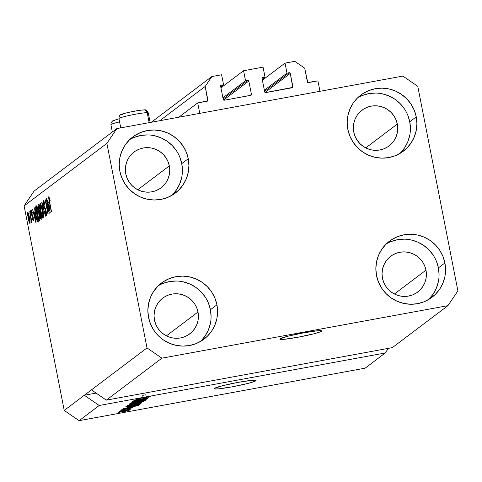 <?xml version="1.0" encoding="UTF-8"?>
<svg xmlns="http://www.w3.org/2000/svg" width="482" height="482" viewBox="0 0 482 482"><rect width="100%" height="100%" fill="white"/><g stroke="black" fill="none" stroke-linecap="round" stroke-linejoin="round"><path stroke-width="0.72" d="M317.927 80.862L319.976 91.297L199.759 113.366L197.716 102.931L207.784 100.828L205.212 86.417L211.863 76.548L221.606 74.758L223.57 84.778L220.985 85.32L220.623 86.182L223.244 99.539L224.238 100.226L251.074 95.231L251.435 94.364L248.814 81.006L223.576 100.063L248.814 81.006L248.152 80.331L245.543 80.747L243.573 70.727L220.943 87.814L243.573 70.727L263.058 67.149L265.022 77.168L262.437 77.71L262.075 78.572L264.696 91.929L265.359 92.61L292.761 87.393L290.266 73.397L265.028 92.454L290.266 73.397L289.604 72.722L286.995 73.131L285.025 63.118L294.767 61.328L304.696 68.155L307.757 82.476L317.927 80.862L319.976 91.297L199.759 113.366L197.716 102.931L178.792 117.216L197.716 102.931L207.248 101.178A0.856 0.837 -127.1 0 0 207.597 101.027L207.597 101.027A0.856 0.837 -127.1 0 0 207.911 100.196L205.212 86.417L159.801 120.705L205.212 86.417L211.863 76.548L151.318 122.259L211.863 76.548L221.606 74.758L223.57 84.778L220.768 86.899L223.57 84.778L221.292 85.194A0.856 0.837 -127.1 0 0 220.943 85.35L220.943 85.35A0.856 0.837 -127.1 0 0 220.623 86.182L223.244 99.539A0.856 0.837 -127.1 0 0 224.238 100.226L250.767 95.352A0.856 0.837 -127.1 0 0 251.116 95.201L251.116 95.201A0.856 0.837 -127.1 0 0 251.435 94.364L248.814 81.006A0.856 0.837 -127.1 0 0 247.82 80.325L245.543 80.747L222.913 97.828L245.543 80.747L243.573 70.727L263.058 67.149L265.022 77.168L262.22 79.283L265.022 77.168L262.744 77.584A0.856 0.837 -127.1 0 0 262.395 77.741L262.395 77.741A0.856 0.837 -127.1 0 0 262.075 78.572L264.696 91.929A0.856 0.837 -127.1 0 0 265.69 92.616L292.219 87.742A0.856 0.837 -127.1 0 0 292.574 87.591L292.574 87.591A0.856 0.837 -127.1 0 0 292.887 86.754L290.266 73.397A0.856 0.837 -127.1 0 0 289.272 72.716L286.995 73.131L264.365 90.218L286.995 73.131L285.025 63.118L262.395 80.199L285.025 63.118L294.767 61.328L304.696 68.155L307.402 81.928A0.856 0.837 -127.1 0 0 308.39 82.609L317.927 80.862M264.588 91.357L289.272 72.716L264.588 91.357M291.375 87.899L292.887 86.754L291.375 87.899M223.136 98.967L247.82 80.325L223.136 98.967M249.917 95.508L251.435 94.364L249.917 95.508M206.398 101.334L207.911 100.196L206.398 101.334M321.5 331.236L321.398 330.736L321.5 331.236L320.524 331.749L313.336 333.93L297.816 337.273L284.025 339.31L280.494 339.412L279.867 339.214L280.048 338.846A21.335 1.639 -11.1 0 1 302.094 333.116A21.335 1.639 -11.1 0 1 321.705 330.935A21.335 1.639 -11.1 0 1 321.5 331.236A21.335 1.639 -11.1 0 1 299.449 336.972A21.335 1.639 -11.1 0 1 279.837 339.153A21.335 1.639 -11.1 0 1 280.048 338.846L288.206 336.153L303.726 332.809L317.518 330.773L321.054 330.676L321.675 330.875L321.5 331.236M255.864 380.792L255.767 380.286L255.864 380.792L254.894 381.298L247.706 383.485L232.185 386.829L218.394 388.866L214.864 388.968L214.237 388.763L214.412 388.402A21.335 1.639 -11.1 0 1 236.463 382.666A21.335 1.639 -11.1 0 1 256.075 380.491A21.335 1.639 -11.1 0 1 255.864 380.792A21.335 1.639 -11.1 0 1 233.818 386.522A21.335 1.639 -11.1 0 1 214.207 388.703A21.335 1.639 -11.1 0 1 214.412 388.402L222.576 385.708L238.096 382.365L251.887 380.328L255.418 380.226L256.044 380.431L255.864 380.792M397.313 124.061A22.401 22.058 -127.1 0 1 389.046 145.932A22.401 22.058 -127.1 0 1 353.782 132.05L353.366 127.7L353.794 123.362L355.065 119.205L357.12 115.385L359.879 112.053L363.247 109.342L367.085 107.341L371.248 106.142L375.574 105.781L379.9 106.281L384.064 107.619L387.896 109.733L391.251 112.559L394.005 115.981L396.053 119.861L397.313 124.061L397.728 128.417L397.301 132.755L396.029 136.912L393.975 140.726L391.215 144.058L387.847 146.775L384.009 148.769L379.846 149.974L375.52 150.33L371.194 149.836L367.031 148.498L363.199 146.377L359.843 143.552L357.084 140.135L355.041 136.249L353.782 132.05A22.401 22.058 -127.1 0 1 362.048 110.179A22.401 22.058 -127.1 0 1 397.313 124.061L365.748 147.896L397.313 124.061M169.321 165.916A22.401 22.058 -127.1 0 1 161.054 187.793A22.401 22.058 -127.1 0 1 125.796 173.912L125.374 169.556L125.808 165.218L127.073 161.06L129.128 157.24L131.893 153.915L135.261 151.197L139.099 149.197L143.262 147.998L147.588 147.643L151.914 148.137L156.078 149.474L159.91 151.595L163.265 154.415L166.019 157.837L168.067 161.717L169.321 165.916L169.742 170.273L169.309 174.611L168.043 178.768L165.989 182.588L163.223 185.913L159.861 188.631L156.023 190.631L151.86 191.83L147.528 192.185L143.202 191.691L139.045 190.354L135.213 188.233L131.851 185.413L129.098 181.991L127.055 178.105L125.796 173.912A22.401 22.058 -127.1 0 1 134.062 152.035A22.401 22.058 -127.1 0 1 169.321 165.916L137.756 189.751L169.321 165.916M197.988 312.017A22.401 22.058 -127.1 0 1 189.721 333.893A22.401 22.058 -127.1 0 1 154.463 320.012L154.041 315.656L154.475 311.318L155.74 307.161L157.795 303.341L160.56 300.015L163.922 297.298L167.76 295.297L171.923 294.098L176.249 293.743L180.581 294.237L184.739 295.574L188.57 297.695L191.926 300.515L194.686 303.937L196.728 307.823L197.988 312.017L198.409 316.373L197.975 320.711L196.704 324.868L194.65 328.688L191.89 332.014L188.522 334.731L184.684 336.731L180.521 337.93L176.195 338.286L171.869 337.792L167.706 336.454L163.874 334.333L160.518 331.514L157.765 328.091L155.716 324.211L154.463 320.012A22.401 22.058 -127.1 0 1 162.729 298.141A22.401 22.058 -127.1 0 1 197.988 312.017L166.423 335.852L197.988 312.017M425.974 270.161A22.401 22.058 -127.1 0 1 417.707 292.032A22.401 22.058 -127.1 0 1 382.449 278.156L382.027 273.8L382.461 269.462L383.726 265.305L385.781 261.485L388.546 258.153L391.908 255.442L395.746 253.442L399.909 252.243L404.241 251.887L408.567 252.381L412.725 253.719L416.556 255.834L419.918 258.659L422.672 262.081L424.714 265.962L425.974 270.161L426.395 274.517L425.961 278.855L424.696 283.012L422.642 286.826L419.876 290.158L416.514 292.875L412.676 294.87L408.513 296.075L404.181 296.43L399.855 295.936L395.698 294.598L391.86 292.478L388.504 289.658L385.751 286.236L383.708 282.35L382.449 278.156A22.401 22.058 -127.1 0 1 390.715 256.279A22.401 22.058 -127.1 0 1 425.974 270.161L394.409 293.996L425.974 270.161M428.528 299.599A35.198 34.662 52.9 0 0 438.409 267.878L444.91 262.967A35.198 34.662 -127.1 0 1 431.926 297.34A35.198 34.662 -127.1 0 1 376.514 275.523L378.491 282.121L381.708 288.224L386.034 293.598L391.312 298.039L397.331 301.37L403.868 303.467L410.67 304.25L417.472 303.684L424.015 301.798L430.046 298.659L435.33 294.394L439.674 289.158L442.904 283.157L444.898 276.626L445.573 269.806L444.91 262.967L442.94 256.37L439.723 250.266L435.397 244.892L430.119 240.458L424.094 237.126L417.563 235.029L410.76 234.246L403.958 234.806L397.415 236.698L391.384 239.831L386.1 244.103L381.756 249.333L378.527 255.333L376.532 261.871L375.858 268.685L376.514 275.523A35.198 34.662 -127.1 0 1 389.504 241.157A35.198 34.662 -127.1 0 1 444.91 262.967L438.409 267.878A35.198 34.662 52.9 0 0 386.401 243.808M200.536 341.455A35.198 34.662 52.9 0 0 210.423 309.733L216.924 304.823A35.198 34.662 -127.1 0 1 203.934 339.195A35.198 34.662 -127.1 0 1 148.528 317.385L150.505 323.982L153.716 330.086L158.048 335.46L163.326 339.894L169.345 343.226L175.882 345.323L182.684 346.106L189.486 345.54L196.023 343.654L202.054 340.515L207.344 336.249L211.688 331.014L214.918 325.019L216.906 318.482L217.587 311.667L216.924 304.823L214.948 298.225L211.737 292.122L207.411 286.748L202.133 282.313L196.108 278.982L189.571 276.885L182.774 276.102L175.972 276.668L169.429 278.554L163.398 281.693L158.108 285.959L153.77 291.194L150.541 297.189L148.546 303.726L147.866 310.541L148.528 317.385A35.198 34.662 -127.1 0 1 161.518 283.012A35.198 34.662 -127.1 0 1 216.924 304.823L210.423 309.733A35.198 34.662 52.9 0 0 158.415 285.663M171.875 195.355A35.198 34.662 52.9 0 0 181.756 163.633L188.263 158.723A35.198 34.662 -127.1 0 1 175.273 193.095A35.198 34.662 -127.1 0 1 119.867 171.285L121.838 177.882L125.055 183.985L129.381 189.354L134.659 193.794L140.684 197.126L147.221 199.223L154.017 200.006L160.819 199.44L167.362 197.554L173.393 194.415L178.683 190.149L183.021 184.913L186.251 178.918L188.245 172.381L188.92 165.567L188.263 158.723L186.287 152.125L183.076 146.022L178.744 140.648L173.466 136.213L167.447 132.881L160.91 130.785L154.107 130.001L147.305 130.568L140.768 132.454L134.737 135.587L129.447 139.858L125.103 145.094L121.874 151.089L119.885 157.626L119.205 164.44L119.867 171.285A35.198 34.662 -127.1 0 1 132.851 136.912A35.198 34.662 -127.1 0 1 188.263 158.723L181.756 163.633A35.198 34.662 52.9 0 0 129.748 139.563M399.861 153.499A35.198 34.662 52.9 0 0 409.748 121.777L416.249 116.867A35.198 34.662 -127.1 0 1 403.259 151.24A35.198 34.662 -127.1 0 1 347.853 129.423L349.83 136.02L353.041 142.124L357.373 147.498L362.645 151.938L368.67 155.27L375.207 157.367L382.003 158.15L388.805 157.584L395.348 155.698L401.379 152.559L406.669 148.293L411.013 143.058L414.237 137.057L416.231 130.526L416.912 123.705L416.249 116.867L414.273 110.27L411.062 104.166L406.73 98.792L401.458 94.358L395.433 91.026L388.896 88.929L382.093 88.146L375.297 88.706L368.754 90.598L362.723 93.731L357.433 98.003L353.089 103.232L349.866 109.233L347.871 115.77L347.191 122.585L347.853 129.423A35.198 34.662 -127.1 0 1 360.843 95.056A35.198 34.662 -127.1 0 1 416.249 116.867L409.748 121.777A35.198 34.662 52.9 0 0 357.734 97.707M106.323 400.138L392.342 347.624L447.923 305.66L161.898 358.174L106.323 400.138L161.898 358.174L147.01 347.932L91.429 389.896L106.323 400.138L392.342 347.624L447.923 305.66L161.898 358.174L147.01 347.932L106.877 143.395L24.1 205.892L64.227 410.435L147.01 347.932L106.877 143.395L116.855 128.586L402.88 76.078L417.774 86.314L457.9 290.857L447.923 305.66L457.9 290.857L417.774 86.314L402.88 76.078L116.855 128.586L34.077 191.089L116.855 128.586L106.877 143.395L24.1 205.892L34.077 191.089L24.1 205.892L64.227 410.435L79.12 420.672L365.145 368.164L385.245 352.981L146.239 396.861L138.967 398.487L150.318 396.529L135.81 399.192L143.1 397.439L99.226 405.495L79.12 420.672L99.226 405.495L84.332 395.252L64.227 410.435L79.12 420.672L365.145 368.164L385.245 352.981L146.239 396.861L145.829 394.776L142.69 395.354L143.1 397.439L135.81 399.192L150.318 396.529L138.967 398.487L146.239 396.861L145.829 394.776L142.69 395.354L143.1 397.439L99.226 405.495L84.332 395.252L96.081 393.095L84.332 395.252L91.429 389.896L106.323 400.138M148.83 397.758L145.456 398.036L137.647 400.084L135.526 399.952L139.449 399.108L133.906 400.524L137.478 400.241L133.857 400.566L139.497 399.102L135.581 400.223L138.274 399.964L146.642 397.831L148.751 397.813L144.739 398.867L147.173 398.03L145.203 398.204L137.478 400.241L143.666 398.524L147.124 398.078L143.859 399.036L148.89 397.674M146.275 399.578L132.417 401.753L147.769 398.451L134.237 401.349L146.275 399.578L134.237 401.349L147.769 398.451L132.64 401.584L146.275 399.578M130.604 403.012L132.213 403.066L132.098 402.482L132.213 403.066L137.213 402.265L145.492 400.283C145.287 399.988 143.015 400.253 138.677 401.06L130.604 403.012L142.533 400.409L145.522 400.168L142.925 401.084L130.544 403.097M127.164 405.609L128.772 405.663L128.658 405.079L128.772 405.663L133.773 404.862L142.051 402.88C141.847 402.591 139.575 402.85 135.237 403.657L127.164 405.609L137.864 403.199L141.967 402.735L139.961 403.567L127.103 405.693M128.664 407.061L138.581 405.386L123.199 408.712L127.941 407.609L128.664 407.061L127.941 407.609L123.199 408.712L138.37 405.549L128.664 407.061M119.47 412.713L117.397 413.092L119.47 412.713M129.224 410.296L124.338 410.869L118.295 412.303L123.29 411.718L118.253 412.351L127.899 410.284L128.983 410.423L124.242 411.544L129.266 410.242M121.458 411.212L119.385 411.592L121.458 411.212M130.73 409.164L120.247 410.941L130.743 409.14M122.934 410.098L120.862 410.477L122.934 410.098M132.658 407.706L130.128 407.899L124.573 409.363L123.169 409.236L125.573 408.718L121.723 409.718L124.615 409.477L121.681 409.754L131.333 407.7L132.526 407.784L129.152 408.634L131.146 407.989L129.947 408.055L124.615 409.477L132.713 407.633M125.657 406.856C125.688 407.176 127.869 406.922 132.201 406.103L126.031 407.043L125.585 406.922L126.266 406.398L140.774 403.735L139.593 404.47L136.316 405.296L132.201 406.103L139.593 404.47L140.774 403.735L126.266 406.398L125.573 406.971M129.068 404.278L132.701 403.97L129.092 404.452L129.706 403.802L144.214 401.138L140.889 402.416L132.701 403.97L139.358 402.717L144.214 401.138L129.706 403.802L128.983 404.398M48.501 210.411L46.435 198.614L49.297 213.225L45.911 202.41L48.2 214.056L45.115 199.608L48.501 210.411L45.115 199.608L47.983 214.219L45.911 202.41L49.297 213.225L46.218 198.777L48.501 210.411M43.681 202.434L44.85 205.477L45.025 205.127C44.392 202.048 43.838 200.578 43.368 200.717C42.982 201.096 43.049 202.675 43.549 205.459L43.121 202.163L43.44 200.681L44.133 201.693L45.025 205.127L44.85 205.477L43.79 202.416L43.657 204.705L44.181 206.832L45.826 209.742L46.567 214.852L46.206 215.707L45.489 214.363L44.85 211.791L45.031 211.441L46.001 213.972L45.856 210.953L45.435 209.604L44.308 208.242L43.549 205.459L44.549 208.712L45.579 209.917L45.947 213.996L46.543 213.888L46.001 213.972L45.031 211.441L44.85 211.791C45.429 214.544 45.923 215.84 46.344 215.677C46.694 215.297 46.634 213.815 46.158 211.218L43.754 205.254L43.681 202.434L44.338 202.301M43.94 217.274L41.952 202L45.435 216.141L42.187 203.784L43.94 217.274L42.187 203.784L45.435 216.141L41.729 202.169L43.94 217.274M40.066 203.205L41.603 206.694L43.199 215.779L43.211 217.617L42.79 218.177L41.398 214.436L39.952 206.519L40.066 203.205L39.898 205.898L40.711 211.303C41.53 215.562 42.296 217.864 43.006 218.195C43.422 216.984 43.193 214.213 42.32 209.887L41.127 205.037L40.145 203.175M36.626 205.802L38.162 209.29L39.759 218.382L39.771 220.214L39.349 220.774L37.958 217.033L36.512 209.116L36.626 205.802L36.457 208.495L37.271 213.9C38.09 218.159 38.855 220.461 39.566 220.792C39.982 219.581 39.753 216.81 38.879 212.484L37.686 207.634L36.704 205.772M29.131 214.074L28.938 211.827L29.131 214.074M28.305 218.527L27.619 213.833L27.86 212.454L29.041 215.647L30.107 222.154L29.974 223.449L29.486 222.997L28.305 218.527C28.89 221.593 29.432 223.25 29.944 223.485C30.246 222.624 30.077 220.642 29.438 217.545C28.854 214.424 28.299 212.731 27.781 212.478L27.781 212.478C27.486 213.363 27.655 215.382 28.305 218.527L28.305 218.527M49.176 198.289L50.194 200.789L48.851 196.572L50.194 200.789L49.309 198.379L49.122 199.078L51.285 211.725L48.917 199.452L48.851 196.572C48.598 197.331 48.76 199.078 49.345 201.807L51.502 211.562L49.176 199.554L49.176 198.289L49.622 198.198L49.218 198.277M34.493 212.64L36.036 223.238L32.511 209.128L33.77 213.189L34.493 212.64L33.77 213.189L32.511 209.128L36.036 223.238L34.493 212.64M31.463 211.441L32.186 213.291L32.366 212.942L31.179 209.911L31.589 213.677L31.065 211.99L31.234 209.887L32.053 211.64L32.186 213.291L31.607 211.478L31.39 212.586L33.089 216.858L33.3 220.931L32.264 218.244L32.439 217.894L33.089 219.352L32.945 217.406L31.933 215.942L31.348 213.725L32.818 217.063L33.005 219.412L33.505 219.322L33.041 219.4L32.439 217.894L32.264 218.244L33.348 220.913L33.234 217.521L31.511 213.303L31.463 211.441L31.969 211.339M30.583 212.978L30.39 210.73L30.583 212.978M30.637 216.87L29.77 211.194L31.854 221.822L31.306 220.286L31.463 222.286L31.107 221.949L30.637 216.87L31.107 221.949L31.42 222.365L31.306 220.286L31.854 221.822L29.77 211.194L30.637 216.87M27.143 215.575L26.95 213.327L27.143 215.575M35.626 215.255L34.686 208.375L34.879 207.368L35.572 206.814L38.44 221.425L37.476 221.841L36.518 219.232L35.626 215.255L37.476 221.841L38.44 221.425L35.572 206.814L34.963 207.272L35.638 207.152L34.963 207.272C34.517 208.296 34.74 210.959 35.626 215.255L35.626 215.255M38.596 209.459L38.114 205.489L39.012 204.217L41.88 218.828L41.121 219.358L40.657 218.714L38.596 209.459L39.952 216.069C40.458 218.479 40.892 219.557 41.241 219.31L41.88 218.828L39.012 204.217L38.379 204.699L39.084 204.567L38.379 204.699C37.982 205.025 38.054 206.609 38.596 209.459L38.596 209.459M48.658 201.946L50.2 212.544L46.676 198.433L47.935 202.494L48.658 201.946L47.935 202.494L46.676 198.433L50.2 212.544L48.658 201.946M388.365 348.353L385.245 352.981L388.365 348.353M34.776 213.002L33.77 213.189L34.776 213.002M34.758 214.4L36.036 221.606L34.18 214.839L34.975 214.363L34.18 214.839L35.843 221.636L34.758 214.4M31.975 211.351L31.541 211.429M33.041 219.4L33.499 219.316M33.125 217.008L32.818 217.063L33.125 217.008M33.011 216.538L32.457 216.641L33.011 216.538M31.107 221.949L31.475 221.883L31.107 221.949L31.42 222.365M29.649 221.961L29.227 217.713L29.649 221.961L30.089 221.883L29.619 221.973L28.504 218.262L28.077 214.002L29.462 217.671L28.101 213.99L28.583 213.9M28.583 213.906L28.137 213.99M37.476 221.841L37.855 221.865M37.53 220.154L37.891 219.876L35.692 208.682L38.126 219.834L37.53 220.154L38.168 220.033L37.18 220.081L35.228 211.484L35.325 208.965L35.933 208.64L35.15 209.248L35.162 210.935L36.475 218.015L37.53 220.154L37.18 220.081M36.783 208.435L36.457 208.495L36.783 208.435M36.963 207.507L37.397 213.273L38.373 217.503L39.229 219.087L38.235 217.02L37.5 213.785C36.831 210.532 36.656 208.441 36.963 207.507C37.488 207.766 38.054 209.471 38.656 212.622L38.656 212.622C39.355 215.972 39.542 218.123 39.229 219.087L39.795 218.991M39.229 219.087L38.759 213.146L37.036 207.489L37.602 207.381L37.06 207.489M40.663 212.628L39.578 212.827L40.663 212.628M40.982 217.545L41.331 217.28L40.476 212.917L41.566 217.237L40.982 217.545L41.609 217.43L40.849 217.617L39.91 213.502L40.711 212.875L39.91 213.502L40.054 215.333L40.615 217.448L41.615 217.472M39.741 211.508L40.139 211.212L39.132 206.085L40.38 211.164L39.741 211.508L40.422 211.387L39.638 211.556L38.807 209.284L38.536 206.748L39.373 206.043L38.536 206.748L38.861 209.574L39.458 211.465L40.428 211.411M40.223 205.838L39.898 205.898L40.223 205.838M42.669 216.49L42.808 214.604L42.097 210.025C42.796 213.375 42.982 215.526 42.669 216.49L43.235 216.388L42.615 216.508L41.675 214.424L40.94 211.188C40.271 207.935 40.096 205.844 40.404 204.91L41.042 204.784L40.404 204.91C40.928 205.169 41.494 206.874 42.097 210.025L40.476 204.886M44.344 202.313L43.784 202.416M46.001 213.972L46.543 213.875M45.633 209.086L45.061 209.188L45.633 209.086M45.441 208.549L44.549 208.712L45.441 208.549M48.941 202.307L47.935 202.494L48.941 202.307M48.923 203.705L50.008 210.947L48.339 204.145L49.14 203.669L48.339 204.145L50.008 210.947L48.923 203.705M28.077 214.002L29.077 220.798L29.541 221.937L30.095 221.889M40.404 204.91L40.361 207.73L41.476 213.659L42.476 216.436L43.235 216.394M127.7 410.309L124.127 411.026L127.724 410.574L123.404 411.574L119.759 411.821L124.109 410.911L119.801 412.032M130.291 406.802L136.966 405.748L129.706 407.242L129.616 406.79L129.706 407.242L130.267 406.688L129.706 407.242L136.966 405.748L130.291 406.802M140.129 403.85L140.19 404.175L140.129 403.85M139.497 403.97L139.593 404.47L139.497 403.97M127.218 406.224L127.471 406.688L132.436 405.94L138.864 404.205L127.748 406.248L138.84 404.091L137.918 404.753L132.436 405.94L128.977 406.531L127.375 406.525L127.724 406.127L127.375 406.525M140.34 402.838L134.996 403.826L140.352 403.193L137.4 404.024L128.863 405.296L134.972 403.705L128.821 405.344L134.876 404.537L140.352 403.193M143.503 401.265L143.57 401.62L143.503 401.265M137.515 402.825L139.358 402.717L137.515 402.825L137.527 402.362L137.593 402.693L142.304 401.608L139.334 402.603L140.919 402.271L142.304 401.608L137.948 402.289L137.593 402.693M136.442 402.56L136.545 403.103L136.442 402.56M130.736 404.097L134.592 403.464L136.273 402.717L131.188 403.651L136.249 402.597L132.905 403.814L130.736 404.097L130.688 403.621L130.761 403.97L131.164 403.53L130.761 403.97M143.781 400.235L138.436 401.229L143.793 400.59L140.84 401.428L132.303 402.699L138.412 401.108L132.261 402.747L138.316 401.94L143.793 400.59M147.124 397.758L147.124 398.078M119.729 411.833L121.5 411.905L127.724 410.574M400.162 153.204L404.506 147.968L407.736 141.967L409.73 135.436M410.405 128.616L409.748 121.777L407.772 115.18M404.555 109.077L400.229 103.702L394.951 99.268L388.932 95.936L382.395 93.839M375.592 93.056L368.79 93.616L362.247 95.508M172.176 195.059L176.52 189.824L179.75 183.829L181.738 177.292M182.419 170.477L181.756 163.633L179.78 157.036M176.569 150.932L172.243 145.558L166.965 141.124L160.94 137.792L154.403 135.695M147.606 134.912L140.804 135.478L134.261 137.364M200.843 341.16L205.181 335.924L208.411 329.929L210.405 323.392M211.08 316.578L210.423 309.733L208.447 303.136M205.236 297.033L200.904 291.664L195.626 287.224L189.607 283.892L183.07 281.795M176.267 281.012L169.465 281.578L162.922 283.464M428.829 299.304L433.167 294.068L436.397 288.067L438.391 281.536M439.072 274.716L438.409 267.878L436.433 261.28M433.222 255.177L428.89 249.803L423.618 245.368L417.593 242.036L411.056 239.94M404.253 239.156L397.457 239.723L390.914 241.609M119.036 118.439A14.93 1.151 -11.1 0 1 131.61 114.957A14.93 1.151 -11.1 0 1 147.203 112.643A3.416 3.175 -89.8 0 0 144.148 109.932L144.51 109.962M147.203 112.643A14.93 1.151 168.9 0 0 130.712 115.144A14.93 1.151 168.9 0 0 118.946 118.602C119.096 115.867 120.054 114.421 121.826 114.276C127.194 112.276 140.593 109.884 144.106 109.932C145.697 109.414 147.082 110.384 148.257 112.854A14.93 1.151 168.9 0 0 147.203 112.643L149.167 122.657L147.203 112.643A3.416 3.175 90.2 0 0 144.1 109.932M143.437 110.01L142.413 110.053M141.027 110.185L133.068 111.463M130.863 111.908L126.766 112.836M125.037 113.288L121.639 114.583M121.838 114.722L122.452 114.77M110.993 124.513A14.93 1.151 -11.1 0 1 119.59 121.892A14.93 1.151 168.9 0 0 110.908 124.675L111.137 122.603L112.716 120.855L118.994 118.831M116.999 119.355L113.601 120.657M113.794 120.795L114.415 120.843M37.415 220.208L38.174 220.069M137.49 402.807L137.406 402.386M130.682 404.067L130.598 403.633M118.946 118.602L120.765 127.869M148.257 112.854L150.143 122.476M110.908 124.675L112.342 131.996"/></g></svg>
